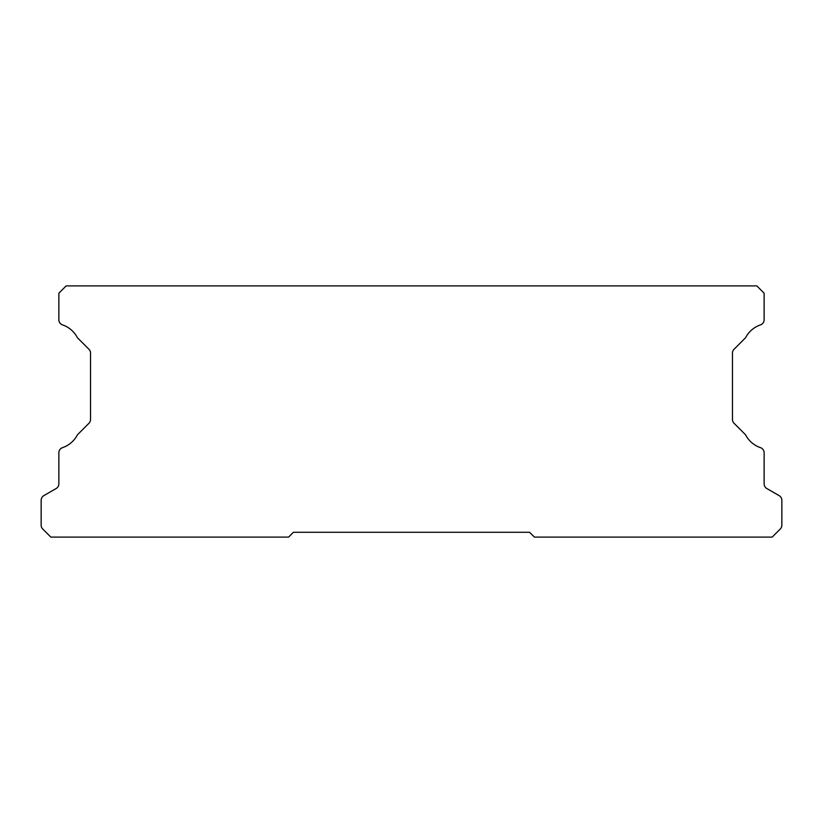 <?xml version="1.0" encoding="UTF-8"?>
<svg xmlns="http://www.w3.org/2000/svg" width="823" height="823" viewBox="0 0 823 823"><rect width="100%" height="100%" fill="white"/><g stroke="black" fill="none" stroke-linecap="round" stroke-linejoin="round"><path stroke-width="1.23" d="M756.841 285.9L66.159 285.9L58.865 293.204L58.865 319.797A5.37 5.37 0 0 0 62.497 324.879A26.305 26.305 0 0 1 77.074 337.091A5.37 5.37 0 0 0 77.979 338.294L88.956 349.281A5.37 5.37 0 0 1 90.53 353.067L90.53 419.473A5.37 5.37 0 0 1 88.956 423.269L77.979 434.256A5.37 5.37 0 0 0 77.074 435.46A26.305 26.305 0 0 1 62.497 447.671A5.37 5.37 0 0 0 58.865 452.753L58.865 483.862A5.37 5.37 0 0 1 56.18 488.512L43.835 495.641A5.37 5.37 0 0 0 41.15 500.291L41.15 525.208A5.37 5.37 0 0 0 42.724 529.004L50.81 537.1L288.585 537.1L293.42 532.265L529.58 532.265L534.415 537.1L772.19 537.1L780.276 529.004A5.37 5.37 0 0 0 781.85 525.208L781.85 500.291A5.37 5.37 0 0 0 779.165 495.641L766.82 488.512A5.37 5.37 0 0 1 764.135 483.862L764.135 452.753A5.37 5.37 0 0 0 760.503 447.671A26.305 26.305 0 0 1 745.926 435.46A5.37 5.37 0 0 0 745.021 434.256L734.044 423.269A5.37 5.37 0 0 1 732.47 419.473L732.47 353.067A5.37 5.37 0 0 1 734.044 349.281L745.021 338.294A5.37 5.37 0 0 0 745.926 337.091A26.305 26.305 0 0 1 760.503 324.879A5.37 5.37 0 0 0 764.135 319.797L764.135 293.204L756.841 285.9"/></g></svg>
